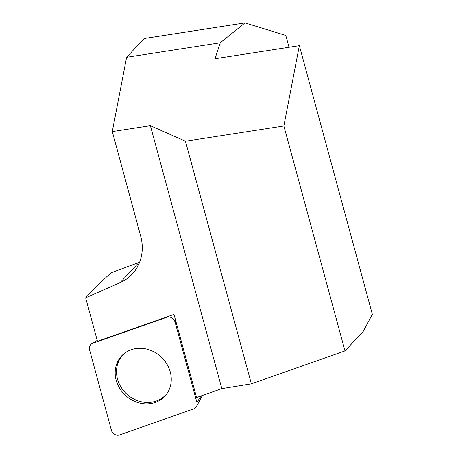 <?xml version="1.0" encoding="UTF-8"?>
<svg xmlns="http://www.w3.org/2000/svg" width="458" height="458" viewBox="0 0 458 458"><rect width="100%" height="100%" fill="white"/><g stroke="black" fill="none" stroke-linecap="round" stroke-linejoin="round"><path stroke-width="0.69" d="M139.627 262.228L110.991 272.808L96.043 286.697L85.652 297.803L120.025 282.712A46.103 40.928 -136.9 0 0 132.173 274.142A46.103 40.928 -136.9 0 0 140.686 236.105L112.29 131.583L126.608 57.29L144.15 38.541L245.013 22.9L285.815 35.466L289.021 47.26M85.652 297.803L97.468 341.302L173.994 314.388L196.579 397.521L221.832 388.642L251.368 383.838L344.989 350.92L363.165 331.489L372.348 314.331L299.349 45.657L283.868 125.961L185.45 141.224L150.384 125.675L112.29 131.583M221.832 388.642L150.384 125.675M299.349 45.657L214.991 58.738L220.298 42.766L245.013 22.9M126.608 57.29L220.298 42.766M344.989 350.92L283.868 125.961M251.368 383.838L185.45 141.224M167.462 392.832A29.295 26.009 43.1 0 1 139.913 401.437A29.295 26.009 43.1 0 1 117.523 379.064A29.295 26.009 43.1 0 1 124.902 353.021M166.924 317.228L92.608 343.357A6.097 5.416 -136.9 0 0 91.646 343.815A6.097 5.416 -136.9 0 0 89.516 349.666L111.449 430.388A6.097 5.416 -136.9 0 0 119.515 434.963L193.831 408.834A6.097 5.416 -136.9 0 0 196.545 406.504A6.097 5.416 -136.9 0 0 196.923 402.525L174.99 321.802A6.097 5.416 -136.9 0 0 166.924 317.228L168.212 316.426M131.566 399.863A29.547 26.226 -136.9 0 0 167.015 393.514A29.547 26.226 -136.9 0 0 154.867 352.328A29.547 26.226 -136.9 0 0 124.255 353.513A29.547 26.226 -136.9 0 0 131.566 399.863M193.803 408.845C196.482 407.66 197.518 405.542 196.911 402.496L174.996 321.831C173.422 318.001 170.725 316.467 166.895 317.234L92.636 343.345C89.957 344.53 88.921 346.649 89.528 349.694L111.443 430.36C113.011 434.19 115.714 435.724 119.544 434.957L193.803 408.845M120.025 282.712L138.934 262.503M97.245 340.471L92.608 343.357M175.706 320.674L174.99 321.802M196.923 402.525L201.108 395.93M202.333 395.494L196.545 406.504M97.222 340.391L91.646 343.815"/></g></svg>
